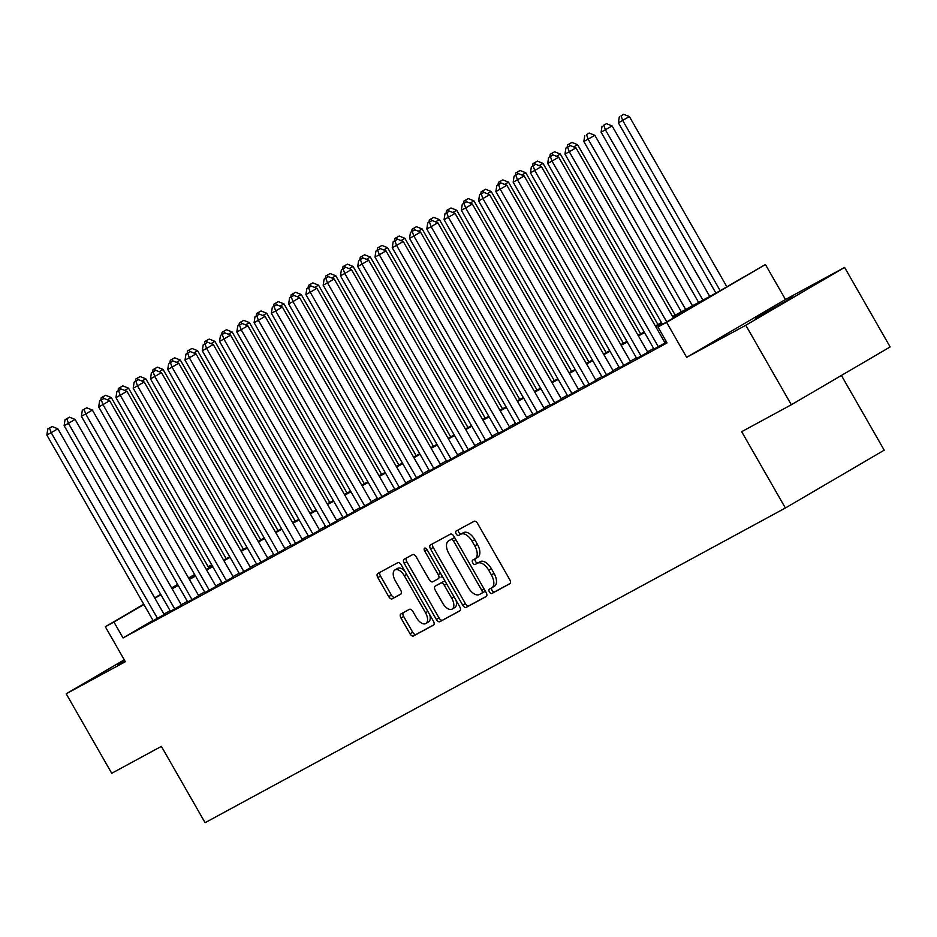 <?xml version="1.0" encoding="UTF-8"?>
<svg xmlns="http://www.w3.org/2000/svg" width="937" height="937" viewBox="0 0 937 937"><rect width="100%" height="100%" fill="white"/><g stroke="black" fill="none" stroke-linecap="round" stroke-linejoin="round"><path stroke-width="1.41" d="M491.866 587.745L494.349 586.293A11.513 6.172 -120.3 0 0 494.443 586.234L491.773 587.804A11.513 6.172 -120.3 0 1 491.679 587.85L489.348 589.115A2.518 1.347 -120.3 0 0 489.325 589.127A2.518 1.347 -120.3 0 0 489.407 591.938A2.518 1.347 -120.3 0 0 491.855 593.484L509.857 583.716A3.596 1.933 -120.3 0 0 509.892 583.704A3.596 1.933 -120.3 0 0 509.763 579.675L477.589 523.49A3.596 1.933 -120.3 0 0 474.11 521.288L456.096 531.056A2.518 1.347 -120.3 0 0 456.073 531.068A2.518 1.347 -120.3 0 0 456.155 533.879A2.518 1.347 -120.3 0 0 458.603 535.425L460.934 534.16A11.513 6.172 -120.3 0 1 472.072 541.211L474.754 545.884A11.513 6.172 -120.3 0 1 475.141 558.768A11.513 6.172 -120.3 0 1 475.047 558.815L472.716 560.08A2.518 1.347 -120.3 0 0 472.705 560.092A2.518 1.347 -120.3 0 0 472.787 562.914A2.518 1.347 -120.3 0 0 475.223 564.449L477.554 563.196A11.513 6.172 -120.3 0 1 488.704 570.235L491.386 574.92A11.513 6.172 -120.3 0 1 491.773 587.804A2.518 1.347 -120.3 0 0 492.077 590.38A2.518 1.347 -120.3 0 0 494.525 591.926L510.208 583.411M458.486 529.756A2.518 1.347 -120.3 0 0 458.825 532.321A2.518 1.347 -120.3 0 0 461.273 533.856L463.604 532.603L460.934 534.16M475.106 558.792A2.518 1.347 -120.3 0 0 475.457 561.345A2.518 1.347 -120.3 0 0 477.893 562.891L480.224 561.626L477.554 563.196M124.469 660.187L117.711 664.356L124.726 660.632M755.655 318.521L793.112 296.865L755.655 318.521M400.884 613.969A3.596 1.933 -120.3 0 0 400.86 613.993A3.596 1.933 -120.3 0 0 400.977 618.01L410.008 633.775A3.596 1.933 -120.3 0 0 413.486 635.977L433.491 625.131A3.596 1.933 -120.3 0 0 433.526 625.12A3.596 1.933 -120.3 0 0 433.398 621.09L401.223 564.906A3.596 1.933 -120.3 0 0 397.733 562.704L377.728 573.549A3.596 1.933 -120.3 0 0 377.705 573.561A3.596 1.933 -120.3 0 0 377.822 577.59L388.726 596.635A3.596 1.933 -120.3 0 0 392.216 598.837L400.778 594.187A3.596 1.933 -120.3 0 0 400.802 594.175A3.596 1.933 -120.3 0 0 400.685 590.146L395.273 580.706A9.628 5.154 -120.3 0 1 394.945 569.942A9.628 5.154 -120.3 0 1 404.339 575.786L425.527 612.775A9.628 5.154 -120.3 0 1 425.855 623.538A9.628 5.154 -120.3 0 1 416.461 617.694L412.924 611.533A3.596 1.933 -120.3 0 0 409.446 609.331L400.884 613.969M153.012 620.411L123.052 637.945L113.951 622.051L105.319 626.736L143.748 604.236M791.332 404.761L745.793 325.256L844.612 267.432L890.15 346.936L791.332 404.761L741.671 431.688L785.382 508.006L205.098 822.698L161.387 746.367L111.726 773.294L66.199 693.79L125.347 661.709L105.319 626.736M844.612 267.432L785.464 299.5L686.645 357.337L745.793 325.256M686.645 357.337L666.605 322.351L657.973 327.036L698.042 303.588L672.953 317.186M123.052 637.945L667.074 342.93L657.973 327.036M462.726 605.185A3.596 1.933 -120.3 0 0 466.204 607.387L486.209 596.541A3.596 1.933 -120.3 0 0 486.244 596.529A3.596 1.933 -120.3 0 0 486.116 592.5L453.941 536.315A3.596 1.933 -120.3 0 0 450.463 534.113L430.458 544.959A3.596 1.933 -120.3 0 0 430.423 544.971A3.596 1.933 -120.3 0 0 430.551 549L462.726 605.185L465.396 603.627A3.596 1.933 -120.3 0 0 468.875 605.829L486.561 596.237M459.856 610.842L439.851 621.688A3.596 1.933 -120.3 0 1 436.361 619.486L404.187 563.289A3.596 1.933 -120.3 0 1 404.07 559.272A3.596 1.933 -120.3 0 0 404.07 559.272L412.655 554.61A3.596 1.933 -120.3 0 1 416.133 556.812L429.193 579.605A3.596 1.933 -120.3 0 0 432.671 581.807L438.352 578.726A3.596 1.933 -120.3 0 0 438.375 578.703A3.596 1.933 -120.3 0 0 438.258 574.686L424.672 550.956A2.518 1.347 -120.3 0 1 424.59 548.145A2.518 1.347 -120.3 0 1 427.049 549.668L459.762 606.801A3.596 1.933 -120.3 0 1 459.88 610.819L459.856 610.842A3.596 1.933 -120.3 0 0 459.88 610.819M124.258 659.812L66.199 693.79M654.003 349.068L666.617 342.134M636.738 358.438L647.783 352.277M619.462 367.796L630.519 361.647M602.198 377.166L613.243 371.017M584.922 386.524L595.979 380.375M567.658 395.894L578.703 389.745M550.382 405.264L561.427 399.103M533.106 414.622L544.163 408.473M515.842 423.992L526.887 417.843M498.566 433.351L509.623 427.202M481.302 442.721L492.347 436.572M464.026 452.091L475.082 445.93M446.762 461.449L457.806 455.3M429.486 470.819L440.542 464.67M412.221 480.189L423.266 474.028M394.945 489.547L406.002 483.398M377.681 498.917L388.726 492.768M360.405 508.276L371.45 502.127M343.129 517.646L354.186 511.497M325.865 527.016L336.91 520.855M308.589 536.374L319.646 530.225M291.325 545.744L302.37 539.595M274.049 555.102L285.106 548.953M256.785 564.472L267.83 558.323M239.509 573.842L250.566 567.681M222.245 583.201L233.29 577.051M204.969 592.571L216.025 586.421M187.705 601.941L198.749 595.78M170.429 611.299L181.485 605.15M666.324 341.618L664.79 342.462M653.675 348.482L647.526 351.82M636.399 357.852L630.25 361.19M619.134 367.222L612.985 370.548M601.859 376.58L595.709 379.918M584.594 385.95L578.445 389.288M567.318 395.309L561.169 398.647M550.054 404.679L543.893 408.017M532.778 414.049L526.629 417.375M515.502 423.407L509.353 426.745M498.238 432.777L492.089 436.115M480.962 442.147L474.813 445.473M463.698 451.505L457.549 454.843M446.422 460.875L440.273 464.213M429.158 470.233L423.009 473.572M411.882 479.603L405.733 482.942M394.618 488.973L388.468 492.3M377.342 498.332L371.193 501.67M360.077 507.702L353.928 511.04M342.801 517.06L336.652 520.398M325.537 526.43L319.376 529.768M308.261 535.8L302.112 539.126M290.985 545.158L284.836 548.496M273.721 554.528L267.572 557.866M256.445 563.898L250.296 567.225M239.181 573.257L233.032 576.595M221.905 582.627L215.756 585.953M204.641 591.985L198.492 595.323M187.365 601.355L181.216 604.693M170.101 610.725L163.952 614.051M666.594 342.087L665.059 342.919M153.164 620.669L164.209 614.52M785.382 508.006L884.212 450.182L841.414 375.456M208.155 566.721L211.703 564.8M672.602 316.577L716.735 292.649L765.435 264.527L666.605 322.351M785.464 299.5L765.435 264.527M154.664 597.853L160.707 594.316M171.623 587.932L177.655 584.395M188.571 578.012L194.603 574.475M143.911 604.517L113.951 622.051M661.838 323.218L655.689 326.556M644.562 332.588L638.413 335.926M627.298 341.946L621.149 345.284M610.022 351.316L603.873 354.654M592.758 360.686L586.609 364.013M575.482 370.045L569.333 373.383M558.218 379.415L552.057 382.753M540.942 388.773L534.793 392.111M523.678 398.143L517.517 401.481M506.402 407.513L500.253 410.839M489.126 416.871L482.977 420.209M471.861 426.241L465.712 429.579M454.586 435.611L448.436 438.938M437.321 444.97L431.172 448.308M420.045 454.34L413.896 457.678M402.781 463.698L396.632 467.036M385.505 473.068L379.356 476.406M368.241 482.438L362.092 485.764M350.965 491.796L344.816 495.134M333.701 501.166L327.54 504.504M316.425 510.524L310.276 513.863M299.149 519.894L293 523.233M281.885 529.264L275.736 532.591M264.609 538.623L258.46 541.961M247.345 547.993L241.196 551.331M230.069 557.363L223.92 560.689M212.804 566.721L206.655 570.059M195.528 576.091L189.379 579.429M178.264 585.449L172.115 588.787M160.988 594.819L154.839 598.157M177.819 584.676L172.713 587.663L177.913 584.84M189.028 578.808L195.177 575.47M206.304 569.45L212.453 566.112M223.568 560.08L229.717 556.742M240.844 550.71L246.993 547.384M258.108 541.352L264.257 538.014M275.384 531.982L281.533 528.644M292.649 522.623L298.809 519.285M309.924 513.253L316.074 509.915M327.2 503.883L333.349 500.557M344.465 494.525L350.614 491.187M361.741 485.155L367.89 481.817M379.005 475.785L385.154 472.459M396.281 466.427L402.43 463.089M413.545 457.057L419.694 453.719M430.821 447.699L436.97 444.361M448.085 438.329L454.234 434.991M465.361 428.959L471.51 425.632M482.625 419.6L488.786 416.262M499.901 410.23L506.05 406.892M517.165 400.872L523.326 397.534M534.441 391.502L540.59 388.164M551.717 382.132L557.866 378.806M568.982 372.774L575.131 369.436M586.257 363.404L592.407 360.066M603.522 354.045L609.671 350.707M620.798 344.675L626.947 341.337M638.062 335.305L644.211 331.979M655.338 325.947L661.487 322.609M211.715 564.835L208.248 566.873M194.767 574.756L188.735 578.281M494.443 586.234A11.513 6.172 -120.3 0 0 494.057 573.362L491.386 574.92M480.224 561.626A11.513 6.172 -120.3 0 1 491.375 568.677L494.057 573.362M475.235 558.71L477.718 557.257A11.513 6.172 -120.3 0 0 477.811 557.199A11.513 6.172 -120.3 0 0 477.425 544.327L474.754 545.884M463.604 532.603A11.513 6.172 -120.3 0 1 474.743 539.642L477.425 544.327M432.777 543.694A3.596 1.933 -120.3 0 0 433.222 547.431L465.396 603.627M481.841 593.18A2.518 1.347 -120.3 0 0 481.864 593.168A2.518 1.347 -120.3 0 0 481.782 590.357L453.531 541.036A2.518 1.347 -120.3 0 0 451.095 539.489L448.636 540.825A11.513 6.172 -120.3 0 0 448.542 540.883A11.513 6.172 -120.3 0 0 448.94 553.755L468.242 587.464A11.513 6.172 -120.3 0 0 479.393 594.515L484.534 591.61A2.518 1.347 -120.3 0 0 484.991 590.521M481.887 593.156L484.511 591.622A2.518 1.347 -120.3 0 0 484.534 591.61M454.972 538.119A2.518 1.347 -120.3 0 0 453.766 537.932L451.095 539.489M451.119 539.372A11.513 6.172 -120.3 0 1 451.212 539.314A11.513 6.172 -120.3 0 1 451.306 539.267L453.766 537.932M460.196 610.537L439.851 621.688M406.412 557.995A3.596 1.933 -120.3 0 0 406.857 561.731L439.031 617.916A3.596 1.933 -120.3 0 0 442.522 620.118M441.046 577.145L441.022 577.157A3.596 1.933 -120.3 0 0 441.046 577.145A3.596 1.933 -120.3 0 0 441.667 575.201M442.732 603.241A9.628 5.154 -120.3 0 0 452.126 609.097A9.628 5.154 -120.3 0 0 451.798 598.333L444.337 585.297A3.596 1.933 -120.3 0 0 440.858 583.095L435.178 586.175A3.596 1.933 -120.3 0 0 435.143 586.187A3.596 1.933 -120.3 0 0 435.272 590.216L442.732 603.241M452.126 609.097L454.796 607.527A9.628 5.154 -120.3 0 0 455.956 600.16M445.579 582.029A3.596 1.933 -120.3 0 0 443.529 581.526L440.858 583.095M435.143 586.187L437.813 584.629A3.596 1.933 -120.3 0 0 437.79 584.641A3.596 1.933 -120.3 0 1 437.848 584.606L443.529 581.526M425.855 623.538L428.525 621.981A9.628 5.154 -120.3 0 0 429.685 614.613M404.831 571.207A9.628 5.154 -120.3 0 0 397.616 568.372L394.945 569.942M380.059 572.284A3.596 1.933 -120.3 0 0 380.492 576.021L391.397 595.065A3.596 1.933 -120.3 0 0 394.887 597.267L401.118 593.882M403.203 612.716A3.596 1.933 -120.3 0 0 403.648 616.452L412.678 632.217A3.596 1.933 -120.3 0 0 416.157 634.419L433.843 624.827M726.831 286.734L629.383 116.563L618.385 122.817L715.903 293.094M720.155 290.646L622.707 120.475L621.044 115.872L623.714 114.302L621.044 115.872M618.385 122.817L619.31 116.809M623.714 114.302L629.383 116.563M673.422 317.994L575.962 147.823L569.286 151.735L666.746 321.906M567.623 147.132L570.293 145.563L565.901 148.069L567.623 147.132L569.286 151.735L564.964 154.078L662.506 324.389M575.962 147.823L570.293 145.563M565.901 148.069L564.964 154.078M709.754 296.432L612.107 125.933L601.109 132.187L698.639 302.464M702.949 300.121L605.431 129.845L603.768 125.242L606.438 123.672L603.768 125.242M601.109 132.187L602.046 126.179M606.438 123.672L612.107 125.933M692.49 305.802L594.843 135.303L583.845 141.546L681.363 311.834M685.685 309.491L588.167 139.203L586.503 134.6L589.174 133.042L586.503 134.6M583.845 141.546L584.77 135.537M589.174 133.042L594.843 135.303M675.214 315.16L577.567 144.661L573.702 146.922M569.227 143.97L571.898 142.401L567.506 144.907L569.227 143.97L569.883 145.785M567.131 147.355L567.506 144.907M571.898 142.401L577.567 144.661M657.938 324.53L560.303 154.031L556.437 156.292M551.963 153.328L554.634 151.771L550.23 154.265L551.963 153.328L552.619 155.155M549.855 156.713L550.23 154.265M554.634 151.771L560.303 154.031M665.106 343.012L558.686 157.193L552.01 161.105L658.383 346.819M550.359 156.491L553.029 154.933L548.625 157.428L550.359 156.491L552.01 161.105L547.7 163.436L654.061 349.161M558.686 157.193L553.029 154.933M548.625 157.428L547.7 163.436M647.842 352.382L541.422 166.563L534.746 170.464L641.107 356.189M533.083 165.861L535.753 164.303L531.361 166.798L533.083 165.861L534.746 170.464L530.424 172.806L636.785 358.531M541.422 166.563L535.753 164.303M531.361 166.798L530.424 172.806M630.566 361.741L524.146 175.922L517.47 179.834L623.843 365.559M515.818 175.231L518.489 173.661L514.085 176.168L515.818 175.231L517.47 179.834L513.16 182.176L619.521 367.89M524.146 175.922L518.489 173.661M514.085 176.168L513.16 182.176M613.302 371.111L506.882 185.292L500.206 189.192L606.567 374.917M498.543 184.589L501.213 183.031L496.821 185.526L498.543 184.589L500.206 189.192L495.884 191.535L602.245 377.26M506.882 185.292L501.213 183.031M496.821 185.526L495.884 191.535M640.674 333.9L543.027 163.389L539.162 165.662M534.687 162.698L537.358 161.141L532.966 163.635L534.687 162.698L535.343 164.525M532.579 166.083L532.966 163.635M537.358 161.141L543.027 163.389M596.026 380.469L489.606 194.65L482.93 198.562L589.291 384.287M481.267 193.959L483.949 192.401L479.545 194.896L481.267 193.959L482.93 198.562L478.62 200.905L584.981 386.63M489.606 194.65L483.949 192.401M479.545 194.896L478.62 200.905M623.398 343.258L525.762 172.759L521.886 175.02M517.423 172.068L520.094 170.499L515.69 173.005L517.423 172.068L518.079 173.884M515.315 175.442L515.69 173.005M520.094 170.499L525.762 172.759M578.761 389.839L472.342 204.02L465.666 207.932L572.027 393.645M464.002 203.329L466.673 201.76L462.269 204.266L464.002 203.329L465.666 207.932L461.344 210.275L567.705 395.988M472.342 204.02L466.673 201.76M462.269 204.266L461.344 210.275M606.134 352.628L508.486 182.129L504.621 184.39M500.147 181.427L502.818 179.869L498.425 182.364L500.147 181.427L500.803 183.254M498.039 184.812L498.425 182.364M502.818 179.869L508.486 182.129M561.486 399.209L455.066 213.39L448.39 217.29L554.751 403.015M446.726 212.687L449.397 211.13L445.005 213.624L446.726 212.687L448.39 217.29L444.068 219.633L550.441 405.358M455.066 213.39L449.397 211.13M445.005 213.624L444.068 219.633M588.858 361.987L491.211 191.488L487.345 193.748M482.883 190.797L485.553 189.227L481.149 191.734L482.883 190.797L483.539 192.612M480.775 194.182L481.149 191.734M485.553 189.227L491.211 191.488M544.221 408.567L437.802 222.748L431.125 226.66L537.487 412.385M429.462 222.057L432.133 220.488L427.729 222.994L429.462 222.057L431.125 226.66L426.803 229.003L533.165 414.728M437.802 222.748L432.133 220.488M427.729 222.994L426.803 229.003M571.593 371.357L473.946 200.858L470.081 203.118M465.607 200.155L468.277 198.597L463.885 201.092L465.607 200.155L466.263 201.982M463.499 203.54L463.885 201.092M468.277 198.597L473.946 200.858M526.945 417.937L420.526 232.118L413.849 236.019L520.211 421.744M412.186 231.416L414.857 229.858L410.465 232.353L412.186 231.416L413.849 236.019L409.528 238.361L515.9 424.086M420.526 232.118L414.857 229.858M410.465 232.353L409.528 238.361M554.317 380.727L456.67 210.228L452.805 212.488M448.343 209.525L451.013 207.967L446.609 210.462L448.343 209.525L448.999 211.352M446.235 212.91L446.609 210.462M451.013 207.967L456.67 210.228M509.681 427.307L403.261 241.477L396.574 245.389L502.946 431.114M394.922 240.786L397.593 239.228L393.189 241.723L394.922 240.786L396.574 245.389L392.263 247.731L498.625 433.456M403.261 241.477L397.593 239.228M393.189 241.723L392.263 247.731M537.053 390.085L439.406 219.586L435.541 221.846M431.067 218.895L433.737 217.325L429.345 219.832L431.067 218.895L431.723 220.71M428.959 222.268L429.345 219.832M433.737 217.325L439.406 219.586M492.405 436.665L385.985 250.847L379.309 254.759L485.671 440.472M377.646 250.156L380.317 248.586L375.924 251.093L377.646 250.156L379.309 254.759L374.987 257.101L481.36 442.814M385.985 250.847L380.317 248.586M375.924 251.093L374.987 257.101M519.777 399.455L422.13 228.956L418.265 231.216M413.791 228.253L416.461 226.695L412.069 229.19L413.791 228.253L414.459 230.08M411.694 231.638L412.069 229.19M416.461 226.695L422.13 228.956M475.129 446.035L368.709 260.217L362.033 264.117L468.406 449.842M360.382 259.514L363.052 257.956L358.648 260.451L360.382 259.514L362.033 264.117L357.723 266.459L464.084 452.184M368.709 260.217L363.052 257.956M358.648 260.451L357.723 266.459M457.865 455.394L351.445 269.575L344.769 273.487L451.13 459.212M343.106 268.884L345.776 267.314L341.384 269.821L343.106 268.884L344.769 273.487L340.447 275.829L446.808 461.554M351.445 269.575L345.776 267.314M341.384 269.821L340.447 275.829M440.589 464.764L334.169 278.945L327.493 282.857L433.866 468.57M325.842 278.242L328.512 276.684L324.108 279.179L325.842 278.242L327.493 282.857L323.183 285.188L429.544 470.913M334.169 278.945L328.512 276.684M324.108 279.179L323.183 285.188M502.513 408.813L404.866 238.314L401.001 240.586M396.527 237.623L399.197 236.054L394.793 238.56L396.527 237.623L397.183 239.439M394.418 241.008L394.793 238.56M399.197 236.054L404.866 238.314M485.237 418.183L387.59 247.684L383.725 249.945M379.251 246.993L381.921 245.424L377.529 247.918L379.251 246.993L379.907 248.809M377.154 250.366L377.529 247.918M381.921 245.424L387.59 247.684M467.973 427.553L370.326 257.054L366.461 259.315M361.987 256.351L364.657 254.794L360.253 257.288L361.987 256.351L362.642 258.179M359.878 259.736L360.253 257.288M364.657 254.794L370.326 257.054M423.325 474.134L316.905 288.315L310.229 292.215L416.59 477.94M308.566 287.612L311.236 286.054L306.844 288.549L308.566 287.612L310.229 292.215L305.907 294.558L412.268 480.283M316.905 288.315L311.236 286.054M306.844 288.549L305.907 294.558M450.697 436.911L353.05 266.413L349.185 268.673M344.711 265.721L347.381 264.152L342.989 266.658L344.711 265.721L345.366 267.537M342.602 269.095L342.989 266.658M347.381 264.152L353.05 266.413M406.049 483.492L299.629 297.673L292.953 301.585L399.314 487.31M291.302 296.982L293.972 295.413L289.568 297.919L291.302 296.982L292.953 301.585L288.643 303.928L395.004 489.641M299.629 297.673L293.972 295.413M289.568 297.919L288.643 303.928M433.421 446.281L335.786 275.783L331.909 278.043M327.446 275.08L330.117 273.522L325.713 276.017L327.446 275.08L328.102 276.907M325.338 278.465L325.713 276.017M330.117 273.522L335.786 275.783M388.785 492.862L282.365 307.043L275.689 310.943L382.05 496.669M274.026 306.34L276.696 304.783L272.304 307.277L274.026 306.34L275.689 310.943L271.367 313.286L377.728 499.011M282.365 307.043L276.696 304.783M272.304 307.277L271.367 313.286M416.157 455.651L318.51 285.141L314.645 287.413M310.17 284.45L312.841 282.892L308.449 285.387L310.17 284.45L310.826 286.277M308.062 287.835L308.449 285.387M312.841 282.892L318.51 285.141M371.509 502.22L265.089 316.401L258.413 320.313L364.774 506.039M256.75 315.71L259.42 314.141L255.028 316.647L256.75 315.71L258.413 320.313L254.103 322.656L360.464 508.381M265.089 316.401L259.42 314.141M255.028 316.647L254.103 322.656M398.881 465.01L301.234 294.511L297.369 296.771M292.906 293.82L295.577 292.25L291.173 294.757L292.906 293.82L293.562 295.635M290.798 297.193L291.173 294.757M295.577 292.25L301.234 294.511M354.245 511.59L247.825 325.771L241.149 329.683L347.51 515.397M239.485 325.08L242.156 323.511L237.752 326.006L239.485 325.08L241.149 329.683L236.827 332.026L343.188 517.739M247.825 325.771L242.156 323.511M237.752 326.006L236.827 332.026M381.617 474.38L283.97 303.881L280.104 306.141M275.63 303.178L278.301 301.62L273.909 304.115L275.63 303.178L276.286 305.005M273.522 306.563L273.909 304.115M278.301 301.62L283.97 303.881M336.969 520.96L230.549 335.141L223.873 339.042L330.234 524.767M222.21 334.439L224.88 332.881L220.488 335.376L222.21 334.439L223.873 339.042L219.551 341.384L325.924 527.109M230.549 335.141L224.88 332.881M220.488 335.376L219.551 341.384M364.341 483.738L266.694 313.239L262.828 315.5M258.366 312.548L261.036 310.979L256.633 313.485L258.366 312.548L259.022 314.363M256.258 315.933L256.633 313.485M261.036 310.979L266.694 313.239M319.704 530.319L213.285 344.5L206.608 348.412L312.97 534.137M204.945 343.809L207.616 342.239L203.212 344.746L204.945 343.809L206.608 348.412L202.287 350.754L308.648 536.479M213.285 344.5L207.616 342.239M203.212 344.746L202.287 350.754M347.077 493.108L249.429 322.609L245.564 324.87M241.09 321.906L243.761 320.349L239.368 322.843L241.09 321.906L241.746 323.733M238.982 325.291L239.368 322.843M243.761 320.349L249.429 322.609M302.428 539.689L196.009 353.87L189.333 357.77L295.694 543.495M187.669 353.167L190.34 351.609L185.948 354.104L187.669 353.167L189.333 357.77L185.011 360.113L291.384 545.838M196.009 353.87L190.34 351.609M185.948 354.104L185.011 360.113M329.801 502.478L232.153 331.979L228.288 334.24M223.814 331.276L226.496 329.719L222.092 332.213L223.814 331.276L224.482 333.103M221.718 334.661L222.092 332.213M226.496 329.719L232.153 331.979M312.536 511.836L214.889 341.337L211.024 343.598M206.55 340.646L209.22 339.077L204.816 341.583L206.55 340.646L207.206 342.462M204.442 344.02L204.816 341.583M209.22 339.077L214.889 341.337M295.26 521.206L197.613 350.707L193.748 352.968M189.274 350.005L191.944 348.447L187.552 350.942L189.274 350.005L189.93 351.832M187.177 353.39L187.552 350.942M191.944 348.447L197.613 350.707M285.164 549.059L178.744 363.228L172.057 367.14L278.43 552.865M170.405 362.537L173.076 360.979L168.672 363.474L170.405 362.537L172.057 367.14L167.746 369.483L274.108 555.208M178.744 363.228L173.076 360.979M168.672 363.474L167.746 369.483M267.888 558.417L161.469 372.598L154.792 376.51L261.154 562.223M153.129 371.907L155.8 370.338L151.407 372.844L153.129 371.907L154.792 376.51L150.47 378.853L256.843 564.566M161.469 372.598L155.8 370.338M151.407 372.844L150.47 378.853M250.612 567.787L144.193 381.968L137.516 385.868L243.889 571.593M135.865 381.265L138.535 379.708L134.132 382.202L135.865 381.265L137.516 385.868L133.206 388.211L239.567 573.936M144.193 381.968L138.535 379.708M134.132 382.202L133.206 388.211M277.996 530.565L180.349 360.066L176.484 362.338M172.01 359.375L174.68 357.805L170.276 360.312L172.01 359.375L172.666 361.19M169.902 362.76L170.276 360.312M174.68 357.805L180.349 360.066M233.348 577.145L126.928 391.326L120.252 395.238L226.613 580.963M118.589 390.635L121.26 389.066L116.867 391.572L118.589 390.635L120.252 395.238L115.93 397.581L222.292 583.306M126.928 391.326L121.26 389.066M116.867 391.572L115.93 397.581M260.72 539.935L163.073 369.436L159.208 371.696M154.734 368.745L157.404 367.175L153.012 369.67L154.734 368.745L155.39 370.56M152.637 372.118L153.012 369.67M157.404 367.175L163.073 369.436M216.072 586.515L109.652 400.696L102.976 404.608L209.349 590.322M101.325 399.994L103.995 398.436L99.591 400.931L101.325 399.994L102.976 404.608L98.666 406.939L205.027 592.664M109.652 400.696L103.995 398.436M99.591 400.931L98.666 406.939M243.444 549.305L145.809 378.806L141.944 381.066M137.47 378.103L140.14 376.545L135.736 379.04L137.47 378.103L138.126 379.93M135.361 381.488L135.736 379.04M140.14 376.545L145.809 378.806M198.808 595.885L92.388 410.066L85.712 413.967L192.073 599.692M84.049 409.364L86.719 407.806L82.327 410.301L84.049 409.364L85.712 413.967L81.39 416.309L187.751 602.034M92.388 410.066L86.719 407.806M82.327 410.301L81.39 416.309M226.18 558.663L128.533 388.164L124.668 390.424M120.194 387.473L122.864 385.903L118.472 388.41L120.194 387.473L120.85 389.288M118.085 390.846L118.472 388.41M122.864 385.903L128.533 388.164M181.532 605.243L75.112 419.425L68.436 423.337L174.797 609.062M66.773 418.734L69.455 417.164L65.051 419.671L66.773 418.734L68.436 423.337L64.126 425.679L170.487 611.392M75.112 419.425L69.455 417.164M65.051 419.671L64.126 425.679M208.904 568.033L111.269 397.534L107.392 399.794M102.929 396.831L105.6 395.273L101.196 397.768L102.929 396.831L103.585 398.658M100.821 400.216L101.196 397.768M105.6 395.273L111.269 397.534M164.268 614.613L57.848 428.795L51.172 432.695L157.533 618.42M49.509 428.092L52.179 426.534L47.775 429.029L49.509 428.092L51.172 432.695L46.85 435.037L153.211 620.762M57.848 428.795L52.179 426.534M47.775 429.029L46.85 435.037M494.525 591.926L491.855 593.484M461.273 533.856L458.603 535.425M477.893 562.891L475.223 564.449M491.375 568.677L488.704 570.235M474.743 539.642L472.072 541.211M433.222 547.431L430.551 549M468.875 605.829L466.204 607.387M484.113 588.986L481.782 590.357M455.862 539.665L453.531 541.036M451.306 539.267L448.636 540.825M439.031 617.916L436.361 619.486M406.857 561.731L404.187 563.289M440.589 573.315L438.258 574.686M427.003 549.597L424.672 550.956M454.129 596.963L451.798 598.333M446.668 583.927L444.337 585.297M437.848 584.606L435.178 586.175M427.858 611.416L425.527 612.775M406.67 574.428L404.339 575.786M394.887 597.267L392.216 598.837M391.397 595.065L388.726 596.635M380.492 576.021L377.822 577.59M416.157 634.419L413.486 635.977M412.678 632.217L410.008 633.775M403.648 616.452L400.977 618.01M477.811 557.199L475.141 558.768M451.212 539.314L448.542 540.883"/></g></svg>
